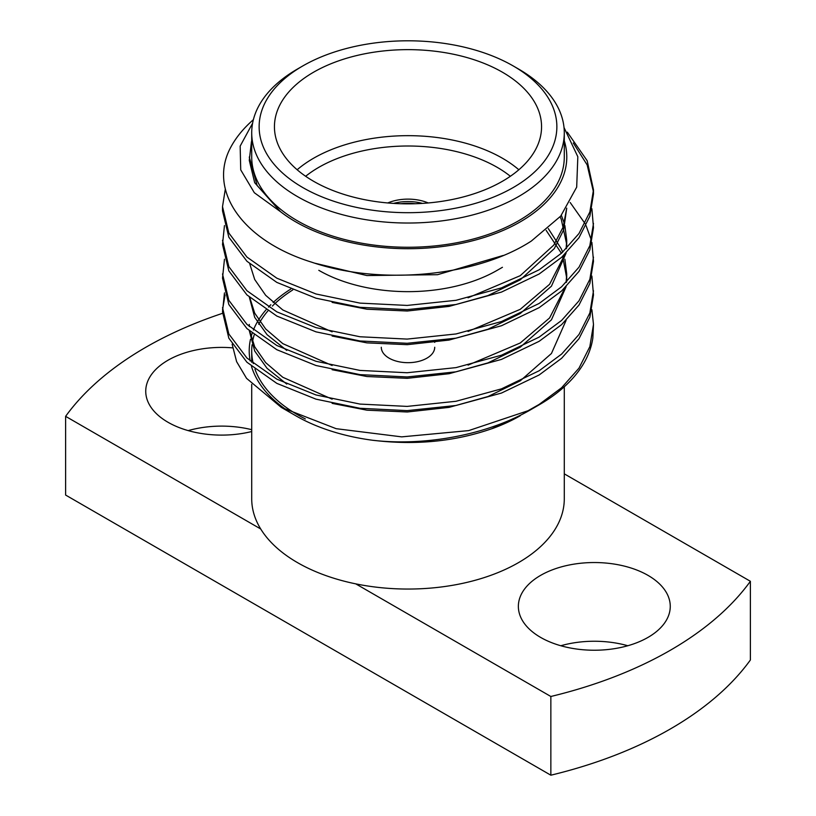 <?xml version="1.0" encoding="UTF-8"?>
<svg xmlns="http://www.w3.org/2000/svg" width="816" height="816" viewBox="0 0 816 816"><rect width="100%" height="100%" fill="white"/><g stroke="black" fill="none" stroke-linecap="round" stroke-linejoin="round"><path stroke-width="1.22" d="M434.714 347.259A26.714 15.422 180 0 1 418.22 361.508A26.714 15.422 180 0 1 389.11 358.163A26.714 15.422 180 0 1 381.286 347.259M428.237 202.96A34.129 19.706 0 0 0 387.763 202.96M422.443 203.398A34.129 19.706 0 0 0 393.557 203.398M297.157 169.759A133.559 77.102 180 0 1 502.442 158.243A133.559 77.102 180 0 1 518.843 169.759M510.357 176.276A126.133 72.828 0 0 0 497.189 167.331A126.133 72.828 0 0 0 305.643 176.276M502.442 72.226A133.559 77.102 0 0 0 356.888 55.508A133.559 77.102 0 0 0 274.441 126.745A133.559 77.102 0 0 0 313.558 181.264A133.559 77.102 0 0 0 459.112 197.982A133.559 77.102 0 0 0 541.559 126.745A133.559 77.102 0 0 0 502.442 72.226M297.493 69.003L302.736 65.974A148.859 85.945 0 0 0 302.736 187.517A148.859 85.945 0 0 0 513.264 187.517A148.859 85.945 0 0 0 513.264 65.974A148.859 85.945 0 0 0 302.736 65.974L297.493 69.003A156.284 90.229 180 0 0 251.716 132.804A156.284 90.229 180 0 0 348.197 216.158A156.284 90.229 180 0 0 518.507 196.605A156.284 90.229 180 0 0 564.284 132.804A156.284 90.229 180 0 0 518.507 69.003L513.264 65.974M251.716 384.397L251.716 498.821A156.284 90.229 0 0 0 260.712 528.982A156.284 90.229 0 0 0 355.756 583.858A156.284 90.229 0 0 0 518.507 562.622A156.284 90.229 0 0 0 564.284 498.821L564.284 386.774M292.76 289.955A156.284 90.229 0 0 0 272.36 306.082M267.903 310.916A156.284 90.229 0 0 0 258.682 324.268M254.184 334.917A156.284 90.229 0 0 0 252.521 341.782M252.083 344.78A156.284 90.229 0 0 0 251.716 350.9A156.284 90.229 0 0 0 253.286 363.64M254.969 369.199A156.284 90.229 0 0 0 305.357 418.934M251.716 132.804L251.716 157.039A156.284 90.229 0 0 0 348.197 240.394A156.284 90.229 0 0 0 518.507 220.84A156.284 90.229 0 0 0 564.284 157.039L564.284 132.804M232.601 347.861A75.949 43.85 0 0 0 145.738 391.252A75.949 43.85 0 0 0 167.984 422.26A75.949 43.85 0 0 0 251.716 431.531M251.716 429.685A75.949 43.85 0 0 0 188.19 430.603M648.016 575.382A75.949 43.85 0 0 0 565.243 565.876A75.949 43.85 0 0 0 518.364 606.39A75.949 43.85 0 0 0 540.61 637.398A75.949 43.85 0 0 0 623.373 646.894A75.949 43.85 0 0 0 670.262 606.39A75.949 43.85 0 0 0 648.016 575.382M627.81 645.742A75.949 43.85 0 0 0 560.816 645.742M564.284 140.831A158.783 91.667 0 0 1 520.271 221.86A158.783 91.667 0 0 1 280.653 211.793L254.327 192.729L240.73 169.881L240.159 146.105L252.603 123.216M564.009 127.51L577.83 156.743L576.688 187.15L560.714 216.097L531.349 241.036C476.626 276.726 380.236 285.6 311.865 262.242C242.056 240.669 207.509 190.057 230.785 147.217A185.487 107.09 180 0 1 253.378 119.687M251.716 140.831A158.783 91.667 0 0 0 251.43 141.8L249.278 160.354L254.694 182.713L280.204 211.375L257.162 185.548L249.278 157.039M528.074 410.713L468.69 430.603L401.686 436.866L336.151 428.686L281.234 407.347L295.718 415.721A158.783 91.667 180 0 0 373.014 440.314C426.544 446.434 488.682 434.316 531.369 409.316L539.162 404.818A185.487 107.09 0 0 0 592.855 337.946L593.487 324.431L589.856 346.627L579.003 368.138L561.632 387.722L539.162 404.41L528.074 410.713A185.487 107.09 0 0 0 539.162 404.818M281.234 407.347L246.554 378.349L236.609 361.641L232.142 344.209M288.823 411.468A158.783 91.667 180 0 1 251.491 366.343M250.186 361.009A158.783 91.667 180 0 1 250.492 339.293M251.012 337.151A158.783 91.667 180 0 1 252.185 333.275M253.378 330.052A158.783 91.667 180 0 1 266.087 309.774M268.515 307.091A158.783 91.667 180 0 1 270.841 304.705M273.115 302.532A158.783 91.667 180 0 1 290.731 289.088M520.271 415.721A158.783 91.667 180 0 1 492.548 428.492L520.271 415.721M591.896 276.053L593.487 294.974L589.856 317.169L579.003 338.681L561.632 358.275L539.162 374.962L501.483 393.057L456.011 405.481L407.153 410.611L359.989 408.286L315.986 399.157L276.838 383.377L246.942 362.243L228.827 338.171L222.513 311.804L224.461 292.893M222.544 309.703L225.063 294.994M593.487 290.771L589.856 312.967L579.003 334.478L561.632 354.062L539.162 370.75L501.483 388.855L456.011 401.278L407.153 406.399L359.989 404.083L315.986 394.954L276.838 379.165L246.942 358.04L228.827 333.958L222.513 307.601M591.896 242.403L593.487 261.324L589.856 283.519L579.003 305.031L561.632 324.615L539.162 341.302L501.483 359.407L456.011 371.821L407.153 376.951L359.989 374.626L315.986 365.507L276.838 349.717L246.942 328.593L228.827 304.511L222.513 278.144L224.461 259.233M593.487 257.111L589.856 279.307L579.003 300.818L561.632 320.402L539.162 337.1L501.483 355.195L456.011 367.618L407.153 372.739L359.989 370.423L315.986 361.294L276.838 345.515L246.942 324.38L228.827 300.308L222.513 273.941M591.896 208.743L593.487 227.664L589.856 249.859L579.003 271.371L561.632 290.955L539.162 307.642L501.483 325.747L456.011 338.171L407.153 343.291L359.989 340.976L315.986 331.847L276.838 316.057L246.942 294.933L228.827 270.861L222.513 244.494L224.461 225.573M593.487 223.462L589.856 245.657L579.003 267.169L561.632 286.753L539.162 303.44L501.483 321.545L456.011 333.958L407.153 339.089L359.989 336.763L315.986 327.644L276.838 311.855L246.942 290.731L228.827 266.648L222.513 240.281M567.304 132.151L587.173 160.732L593.487 189.802L593.487 194.004L589.856 216.199L579.003 237.711L561.632 257.305L539.162 273.992L501.483 292.087L456.011 304.511L407.153 309.641L359.989 307.316L315.986 298.187L276.838 282.407L246.942 261.273L228.827 237.201L222.513 210.834L222.513 206.632L225.338 188.965M593.487 189.802L589.856 211.997L579.003 233.509L561.632 253.093L539.162 269.78L501.483 287.885L456.011 300.308L407.153 305.429L359.989 303.113L315.986 293.984L276.838 278.195L246.942 257.071L228.827 232.999L222.513 206.632M591.896 309.713L593.487 324.431M570.18 202.521L585.001 223.523M586.051 225.614L591.406 240.302M573.281 142.973L587.173 164.934L593.456 191.903M400.85 203.745A31.161 17.993 180 0 1 415.15 203.745M373.952 440.395C415.915 445.363 455.185 441.466 491.773 428.726L492.548 428.492M355.756 583.858L550.851 696.487A370.984 214.19 0 0 0 750.383 581.288L564.284 473.851M222.533 313.324A370.984 214.19 0 0 0 65.617 416.344L260.712 528.982M550.851 696.487L550.851 775.2L65.617 495.057L65.617 416.344M550.851 775.2A370.984 214.19 0 0 0 750.383 660.001L750.383 581.288M566.702 208.172L563.213 226.93L553.819 245.065L520.231 275.686L468.068 297.799M561.357 215.322L564.315 223.482M564.876 225.573L566.722 240.281L566.1 248.86M565.121 254.031L549.576 284.315L520.231 309.335L468.068 331.459M332.122 331.857L282.815 309.978L265.679 295.331L254.694 279.48L249.767 263.884M548.291 228.582L561.306 248.87L562.652 252.164M563.764 255.337L564.315 257.132M564.876 259.233L566.722 273.941L566.1 282.52M565.121 287.681L549.576 317.965L520.231 342.995L468.068 365.119M332.122 365.507L282.815 343.638L265.679 328.981L254.694 313.13L249.767 297.534M332.122 399.167L282.815 377.288L265.679 362.641L254.694 346.79L249.767 331.194M249.329 326.594L249.278 324.431M503.258 255.449L437.539 274.696L366.925 275.563L315.149 263.272M566.661 208.223L566.681 208.733M566.722 208.141L563.611 229.99L554.319 248.554L520.231 279.888L487.988 295.565L449.075 306.408L407.276 311.008L366.925 309.213L332.122 302.399M560.102 216.821L561.306 219.422L566.722 244.494L566.59 248.37M566.1 253.072L551.443 286.181L520.231 313.548L487.988 329.225L449.075 340.068L407.276 344.668L366.925 342.873L332.122 336.059M546.159 230.387L561.408 253.297M562.652 256.367L566.722 278.144L566.59 282.02M566.1 286.722L551.443 319.831L520.231 347.198L487.988 362.885L449.075 373.718L407.276 378.318L366.925 376.523L332.122 369.719M286.742 350.421L267.056 334.662L254.694 317.342L249.329 297.146M566.1 320.382L551.443 353.491L520.231 380.858L487.988 396.535L449.075 407.378L407.276 411.978L366.925 410.183L332.122 403.369M286.742 384.071L267.056 368.312L254.694 351.002L249.329 330.806M513.346 418.547L491.773 428.726M318.811 270.32A126.133 72.828 0 0 0 497.189 270.32L502.442 267.291M251.716 367.098L251.716 366.537M251.716 362.335L251.716 350.9M566.722 240.281L566.722 244.494M566.722 273.941L566.722 278.144M434.714 342.404L434.714 341.363"/></g></svg>
